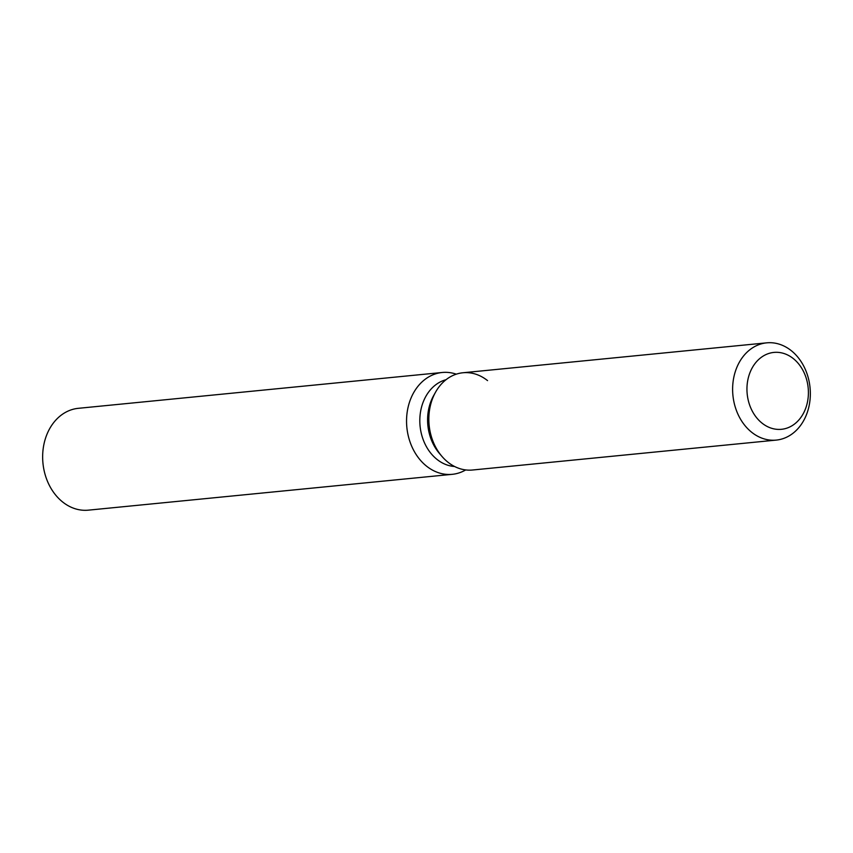 <?xml version="1.0" encoding="UTF-8"?>
<svg xmlns="http://www.w3.org/2000/svg" width="853" height="853" viewBox="0 0 853 853"><rect width="100%" height="100%" fill="white"/><g stroke="black" fill="none" stroke-linecap="round" stroke-linejoin="round"><path stroke-width="1.28" d="M750.213 406.582A38.63 30.644 84.4 0 0 781.465 429.304A38.63 30.644 84.4 0 0 805.136 375.128A38.63 30.644 84.4 0 0 773.895 352.417A38.63 30.644 84.4 0 0 750.213 406.582A38.63 30.644 84.4 0 0 781.465 429.304A38.63 30.644 84.4 0 0 805.136 375.128A38.63 30.644 84.4 0 0 773.895 352.417A38.63 30.644 84.4 0 0 750.213 406.582M487.553 380.619A48.866 38.769 84.4 0 0 435.531 392.22L433.623 395.632A43.972 34.888 84.4 0 0 431.319 439.796A43.972 34.888 84.4 0 0 439.295 453.295L441.843 456.27A48.866 38.769 84.4 0 0 472.498 470.014L776.273 440.095A48.866 38.769 84.4 0 0 806.213 371.577A48.866 38.769 84.4 0 0 766.687 342.842A48.866 38.769 84.4 0 0 736.747 411.359A48.866 38.769 84.4 0 0 776.273 440.095M432.972 441.278A48.866 38.769 84.4 0 0 441.843 456.27A48.866 38.769 84.4 0 1 432.972 441.278A48.866 38.769 84.4 0 1 435.531 392.22A48.866 38.769 84.4 0 0 432.972 441.278M446.034 379.702A43.972 34.888 84.4 0 0 423.536 440.564A43.972 34.888 84.4 0 0 454.585 466.495M456.28 374.168A51.159 40.592 84.4 0 0 442.238 372.484A51.159 40.592 84.4 0 0 410.879 444.232A51.159 40.592 84.4 0 0 452.271 474.321A51.159 40.592 84.4 0 0 465.706 469.928M442.238 372.484L78.337 408.32A51.159 40.592 84.4 0 0 46.979 480.068A51.159 40.592 84.4 0 0 88.371 510.158L452.271 474.321M766.687 342.842L462.923 372.761A48.866 38.769 84.4 0 0 435.531 392.22L433.623 395.632M439.295 453.295L441.843 456.27"/></g></svg>
